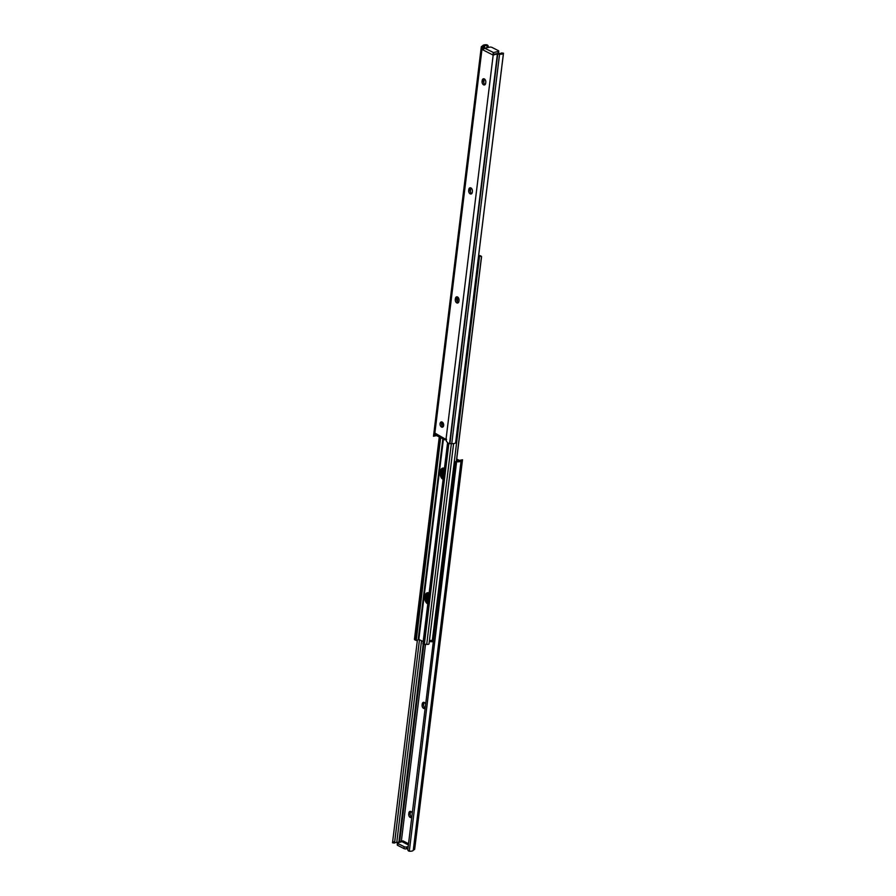 <?xml version="1.0" encoding="UTF-8"?>
<svg xmlns="http://www.w3.org/2000/svg" width="896" height="896" viewBox="0 0 896 896"><rect width="100%" height="100%" fill="white"/><g stroke="black" fill="none" stroke-linecap="round" stroke-linejoin="round"><path stroke-width="1.34" d="M443.139 426.754A2.688 1.77 77.3 0 1 443.038 426.709A2.688 1.77 77.3 0 1 441.605 424.525A2.688 1.77 77.3 0 1 442.064 422.005M442.165 422.061A2.688 1.77 -102.7 0 0 441.269 421.926A2.688 1.77 -102.7 0 0 440.037 424.278A2.688 1.77 -102.7 0 0 441.549 427.045A2.688 1.77 -102.7 0 0 442.456 427.179A2.688 1.77 -102.7 0 0 443.677 424.816A2.688 1.77 -102.7 0 0 442.165 422.061M459.021 300.384A2.688 1.77 -102.7 0 0 457.52 296.979A2.688 1.77 -102.7 0 0 456.624 296.845A2.688 1.77 -102.7 0 0 455.414 298.547L455.302 299.488A2.688 1.77 -102.7 0 0 457.699 303.027A2.688 1.77 -102.7 0 0 458.898 301.314L459.021 300.384M472.405 191.341A2.688 1.77 -102.7 0 0 470.915 187.936A2.688 1.77 -102.7 0 0 470.008 187.802A2.688 1.77 -102.7 0 0 468.81 189.515L468.686 190.445A2.688 1.77 -102.7 0 0 471.083 193.984A2.688 1.77 -102.7 0 0 472.293 192.282L472.405 191.341M485.789 82.309A2.688 1.77 -102.7 0 0 484.299 78.904A2.688 1.77 -102.7 0 0 483.403 78.77A2.688 1.77 -102.7 0 0 482.194 80.472L482.082 81.413A2.688 1.77 -102.7 0 0 484.467 84.952A2.688 1.77 -102.7 0 0 485.677 83.238L485.789 82.309M501.413 53.054A2.341 0.84 -173 0 1 499.408 53.469L496.014 54.23A3.36 1.21 7 0 0 497.37 54.242L497.728 54.219A5.051 1.826 -173 0 1 499.565 54.219A4.357 1.568 7 0 0 503.44 53.312L501.469 53.066M483.459 49.056L483.258 47.802L484.725 45.998A2.341 0.84 -173 0 1 486.606 45.528L486.696 44.8A4.357 1.568 7 0 0 482.742 45.662A5.051 1.826 -173 0 1 482.037 46.234L481.824 46.334A3.36 1.21 7 0 0 481.32 46.76L481.443 48.205L483.258 47.802L483.459 49.056A1.68 1.109 -102.7 0 0 483.515 49.101M435.714 434.65L433.619 436.016L434.84 433.059L445.267 439.029L446.074 438.771L446.443 441.381L448.683 443.688A3.36 1.21 7 0 0 449.557 443.666L449.915 443.632A5.051 1.826 -173 0 1 451.752 443.632A4.357 1.568 7 0 0 455.627 442.736L503.44 53.312M446.074 438.771A3.36 1.21 7 0 0 446.085 438.782L493.181 55.082L496.014 54.23L493.181 55.082A1.68 1.109 77.3 0 1 492.968 55.003L482.171 49.515A1.68 1.109 77.3 0 1 481.97 49.381L481.443 48.205M501.48 52.954L503.485 53.211L455.683 442.478M494.928 54.275L499.408 53.469M458.382 302.602A2.688 1.77 77.3 0 1 456.792 299.152L456.904 298.211A2.688 1.77 77.3 0 1 457.43 296.923M471.766 193.57A2.688 1.77 77.3 0 1 470.176 190.109L470.288 189.179A2.688 1.77 77.3 0 1 470.814 187.891L470.344 191.766M485.162 84.526A2.688 1.77 77.3 0 1 483.56 81.077L483.683 80.136A2.688 1.77 77.3 0 1 484.198 78.848M482.742 49.594L484.725 48.25L493.517 52.539A1.68 1.109 -102.7 0 0 494.301 54.578M435.87 434.907L435.781 435.613L435.714 434.717L435.781 435.613L436.878 435.434M486.696 44.8L487.189 44.923A1.68 1.568 7.5 0 1 488.174 46.558L488.085 47.275A1.68 1.568 -172.5 0 0 487.099 45.64L486.606 45.528M488.085 47.275L488.174 46.558M483.739 82.746L484.21 78.859L483.728 82.723M470.826 187.891L470.344 191.778M436.61 435.602L433.485 436.24L481.286 46.906L484.725 45.998M435.21 433.317L434.269 433.53L434.84 433.059A3.36 1.21 7 0 0 434.862 433.07L481.97 49.381M484.725 48.25L489.675 47.141A1.68 0.605 7 0 1 492.038 47.432L498.333 50.635A1.68 0.605 7 0 1 498.77 51.117A1.68 0.605 7 0 1 498.221 51.486L493.517 52.539M445.267 439.029L445.424 439.846L446.533 439.6M437.45 435.792L435.501 434.056M446.544 439.275L445.424 439.846M493.27 52.595L492.968 55.003M493.976 54.253L497.986 53.357A1.68 0.605 7 0 0 498.534 52.987L498.77 51.117M429.128 593.062A4.883 3.203 -102.7 0 0 428.994 592.984A4.883 3.203 -102.7 0 0 427.37 592.749A4.883 3.203 -102.7 0 0 425.174 595.851L424.95 597.71A4.883 3.203 -102.7 0 0 427.795 603.96M444.438 468.451A4.883 3.203 -102.7 0 0 444.293 468.373A4.883 3.203 -102.7 0 0 442.669 468.126A4.883 3.203 -102.7 0 0 440.485 471.229L440.25 473.099A4.883 3.203 -102.7 0 0 443.094 479.349M418.253 639.274L423.181 641.502M428.142 601.16A4.883 3.203 77.3 0 1 427.426 597.162L426.182 597.442L426.418 595.571A4.883 3.203 77.3 0 1 428.008 592.704A4.883 3.203 -102.7 0 0 426.418 595.571L426.182 597.442A4.883 3.203 -102.7 0 0 427.93 602.896A4.883 3.203 77.3 0 1 426.182 597.442L424.95 597.71M443.442 476.549A4.883 3.203 77.3 0 1 442.725 472.539L441.482 472.819L441.717 470.949A4.883 3.203 77.3 0 1 443.307 468.082A4.883 3.203 -102.7 0 0 441.717 470.949L441.482 472.819A4.883 3.203 -102.7 0 0 443.229 478.274A4.883 3.203 77.3 0 1 441.482 472.819L440.25 473.099M414.49 639.61L416.248 640.427A4.021 1.456 7 0 0 418.23 639.442A4.021 1.456 7 0 0 418.23 639.318L442.859 438.782L418.23 639.442M439.275 436.957L414.456 639.128M457.386 296.968L456.926 300.72M442.03 422.05L441.683 424.872M440.149 437.405L415.318 639.587M457.89 297.214L457.352 301.65M442.534 422.296L442.109 425.802M440.653 437.651L416.248 640.427M447.507 443.419L422.89 643.91L424.334 644.538A2.341 0.84 -173 0 1 426.72 644.336A2.038 0.739 7 0 0 429.016 643.877L453.6 443.61M447.608 443.464L423.046 643.507M448.526 443.677L423.942 643.955M448.818 443.688L424.334 644.538M442.725 472.539L442.949 470.669A4.883 3.203 77.3 0 1 443.99 468.238M427.426 597.162L427.65 595.291A4.883 3.203 77.3 0 1 428.691 592.85M430.326 640.853L429.621 641.301L429.722 640.472M479.427 256.95L432.197 641.581A2.038 0.739 -173 0 1 432.197 641.637A2.038 0.739 -173 0 1 432.13 641.782L430.237 641.525L430.349 640.618M433.418 640.931A2.341 0.84 7 0 0 432.219 641.413M478.61 255.819A4.021 1.456 -173 0 1 479.752 255.573L480.682 256.413M456.366 461.171L481.51 256.39L480.234 255.718M456.467 461.138L481.544 256.872L480.906 256.166A2.341 0.84 7 0 0 479.438 256.76A2.341 0.84 7 0 0 479.438 256.838A2.038 0.739 -173 0 1 479.438 256.894A2.038 0.739 -173 0 1 478.419 257.398M432.13 641.782L432.309 640.36L430.002 640.528A2.038 0.739 -173 0 1 429.442 640.394M425.656 704.222A2.688 1.77 -102.7 0 0 423.427 702.341A2.688 1.77 -102.7 0 0 422.229 704.054L422.106 704.995A2.688 1.77 -102.7 0 0 423.606 708.4A2.688 1.77 -102.7 0 0 424.502 708.534A2.688 1.77 -102.7 0 0 425.174 708.131A2.688 1.77 77.3 0 1 425.085 708.064A2.688 1.77 77.3 0 1 423.595 704.659L423.707 703.718A2.688 1.77 77.3 0 1 424.234 702.43M412.261 813.254A2.688 1.77 -102.7 0 0 410.043 811.384A2.688 1.77 -102.7 0 0 408.834 813.098L408.722 814.027A2.688 1.77 -102.7 0 0 410.211 817.432A2.688 1.77 -102.7 0 0 411.118 817.566A2.688 1.77 -102.7 0 0 411.779 817.163A2.688 1.77 77.3 0 1 411.701 817.096A2.688 1.77 77.3 0 1 410.211 813.691L410.323 812.762A2.688 1.77 77.3 0 1 410.838 811.474M459.346 460.41L462.515 459.76L414.68 849.24A3.36 1.21 -173 0 1 414.176 849.666L413.963 849.766A5.051 1.826 7 0 0 413.258 850.338A4.357 1.568 -173 0 1 409.304 851.2L456.602 461.798A1.68 1.568 -172.5 0 0 455.258 463.142L455.347 462.414A1.68 1.568 7.5 0 1 456.702 461.082L457.206 461.048A2.341 0.84 7 0 0 458.909 460.768L459.805 460.376M401.072 841.725L396.592 842.531A2.341 0.84 7 0 0 394.587 842.946L419.496 639.632L394.52 843.046L392.515 842.8L417.39 640.181M461.922 460.914L462.381 459.984A3.36 1.21 -173 0 1 462 460.242L461.776 460.342A5.051 1.826 7 0 0 461.07 460.914A4.357 1.568 -173 0 1 457.117 461.776L456.602 461.798M408.811 851.077A1.68 1.568 -172.5 0 1 407.826 849.442L455.347 462.403M423.192 644.078L398.866 842.184L401.341 841.254A1.68 1.109 77.3 0 1 402.024 841.747M401.598 841.355L400.008 841.714L401.341 841.254L425.522 644.258M407.938 848.501L406.325 848.859A1.68 0.605 -173 0 1 403.962 848.568L397.667 845.365A1.68 0.605 -173 0 1 397.23 844.883L397.466 843.013A1.68 0.605 -173 0 1 398.014 842.643L402.091 841.725L402.808 840.806L408.52 843.718M456.702 459.267L460.04 460.97L458.55 460.208L457.442 460.454L458.091 461.014M456.557 460.365L457.442 460.454M456.635 461.093L456.725 460.365M408.162 846.63L406.56 847A1.68 0.605 -173 0 1 404.197 846.698L397.902 843.494A1.68 0.605 -173 0 1 397.466 843.013M497.37 54.242L449.557 443.666M497.728 54.219L449.915 443.632M499.565 54.219L451.752 443.632M483.437 47.488L483.269 48.832M483.896 47.085L483.672 48.955M484.691 46.054L484.411 48.373M487.099 45.64L486.842 47.779M445.39 438.838L445.962 438.715M445.032 439.522L446.499 439.197M497.986 53.357L498.221 51.486M482.082 81.413L483.56 81.077M482.194 80.472L483.683 80.136M468.686 190.445L470.176 190.109M468.81 189.515L470.288 189.179M455.302 299.488L456.792 299.152M455.414 298.547L456.904 298.211M443.43 439.074L418.846 639.296M451.36 443.61L426.72 644.336M440.485 471.229L442.949 470.669M425.174 595.851L427.65 595.291M430.707 641.76L430.819 640.797M458.909 460.768L462.381 459.984M457.206 461.048L457.117 461.776M414.176 849.666L462 460.242M413.963 849.766L461.776 460.342M413.258 850.338L461.07 460.914M399.616 841.926L423.864 644.414M396.738 842.542L421.523 640.662M392.65 841.725L394.654 841.982M397.902 843.494L397.667 845.365M404.197 846.698L403.962 848.568M406.56 847L406.325 848.859M408.374 844.928L402.091 841.725M410.323 812.762L408.834 813.098M410.211 813.691L408.722 814.027M423.707 703.718L422.229 704.054M423.595 704.659L422.106 704.995M436.733 435.669L444.987 439.858M422.946 643.955L424.178 644.571M414.669 639.733L415.89 640.36M432.197 641.637L479.438 256.894M480.11 255.64L481.298 256.256M456.725 459.043L459.267 460.331"/></g></svg>
